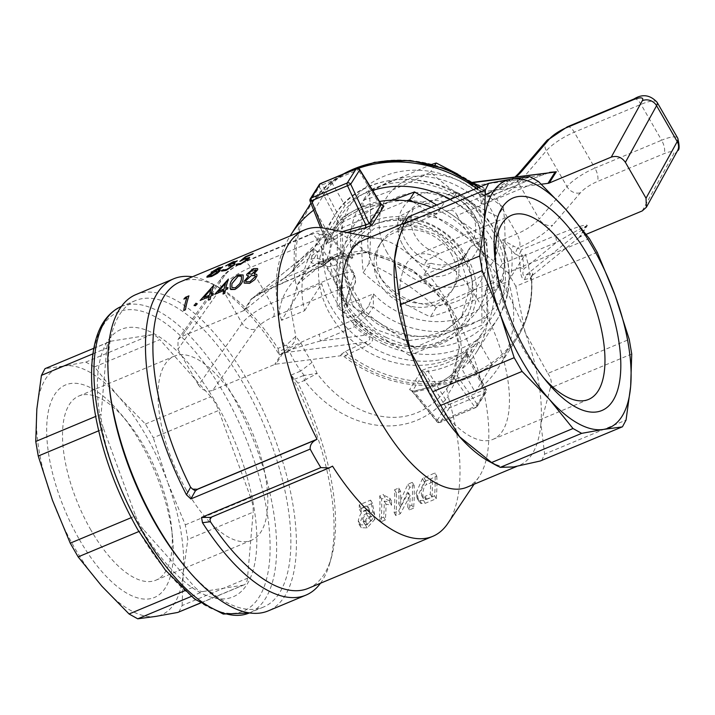 <?xml version="1.0" encoding="UTF-8"?>
<svg xmlns="http://www.w3.org/2000/svg" width="715" height="715" viewBox="0 0 715 715"><rect width="100%" height="100%" fill="white"/><g stroke="black" fill="none" stroke-linecap="round" stroke-linejoin="round"><path stroke-width="0.54" stroke-dasharray="3.58 2.68" d="M248.704 275.972L244.047 281.415L244.217 283.095M257.615 268.581L253.36 268.67L246.746 274.283L246.8 275.355M256.837 274.48L254.174 273.684M243.163 274.989L238.595 274.837C233.439 277.67 230.641 280.861 230.194 284.418L230.212 288.887M200.173 300.434L213.803 285.196M211.175 294.482L211.175 294.473A166.068 70.57 67.3 0 0 211.175 294.482L213.365 293.57M208.494 300.148A166.068 70.57 -112.7 0 1 209.155 296.68L209.146 296.671M197.269 303.839L195.928 303.249L194.167 305.636M239.9 261.35L245.415 256.748L253.19 253.503M243.1 259.304L249.598 257.391M244.423 259.188L247.515 259.134L241.107 263.433L238.05 263.54L236.343 264.237L236.263 265.015M247.765 258.437L247.515 259.134M233.081 264.943L226.762 269.421L223.929 270.243L223.321 269.618L221.623 270.324L221.587 271.11M228.487 266.123A166.068 70.57 -112.7 0 1 229.184 265.292L229.184 265.283M232.527 262.432L235.199 261.994L229.184 265.292M234.967 263.835L233.242 263.817L236.897 261.279L233.278 261.726L225.752 265.926M222.329 267.365L218.862 267.741L211.417 271.915L212.695 272.415L207.136 276.294L206.885 277.223M211.417 271.915L211.166 272.46M220.059 270.842L218.164 270.118M180.234 281.871A166.068 70.57 67.3 0 1 218.298 287.037A166.068 70.57 67.3 0 1 278.01 348.393L286.358 345.104L295.787 336.372L301.015 343.2L306.038 352.853L312.035 362.38L317.085 373.409C350.261 418.802 411.125 437.24 446.723 388.611L450.182 383.848L459.495 347.41L448.001 305.421L412.671 270.038L367.93 251.591L324.69 262.217L297.592 284.338L290.63 308.031L295.787 336.372C295.527 341.359 293.016 345.077 288.234 347.544L287.358 347.892L284.507 345.676C264.505 297.118 298.754 257.489 364.239 250.652A166.068 70.57 67.3 0 0 324.708 228.255M183.88 299.093L185.426 297.333L188.93 295.867M183.719 310.498A166.068 70.57 -112.7 0 1 186.794 297.878L186.785 297.869M214.741 294.348L228.38 279.109M225.752 288.395L225.743 288.386A166.068 70.57 67.3 0 0 225.752 288.395L227.933 287.484M223.062 294.062A166.068 70.57 -112.7 0 1 223.724 290.594L223.724 290.585M352.388 304.956L375.598 329.32L407.318 340.814L438.849 336.282L461.55 316.959L469.246 289.173L460.898 259.634L437.946 235.432L406.406 223.813L374.723 228.165L351.717 247.622L344.031 275.275L352.388 304.956M463.874 254.906A64.949 56.342 32.3 0 1 464.553 312.232A64.949 56.342 32.3 0 1 379.558 325.218A64.949 56.342 32.3 0 1 354.694 242.912A64.949 56.342 32.3 0 1 408.926 219.058A64.949 56.342 32.3 0 1 463.874 254.906M464.062 259.08A69.641 60.409 -147.7 0 0 405.155 220.64A69.641 60.409 -147.7 0 0 346.998 246.219A69.641 60.409 -147.7 0 0 373.659 334.468A69.641 60.409 -147.7 0 0 464.795 320.543A69.641 60.409 -147.7 0 0 464.062 259.08M463.964 259.232A69.641 60.409 -147.7 0 0 372.265 225.216A69.641 60.409 -147.7 0 0 346.9 246.371A69.641 60.409 -147.7 0 0 373.561 334.629A69.641 60.409 -147.7 0 0 464.696 320.704A69.641 60.409 -147.7 0 0 463.964 259.232M342.119 300.032L379.084 322.572A75.004 65.056 32.3 0 1 342.977 259.768L342.119 300.032L337.257 307.745L337.31 229.828L406.656 200.861M414.405 347.722L451.397 331.304A75.004 65.056 32.3 0 1 379.084 322.572L414.405 347.722L409.534 355.435L337.257 307.745M486.736 317.505L487.585 277.241A75.004 65.056 32.3 0 1 451.397 331.304L486.736 317.505L481.874 325.218L409.534 355.435M487.585 277.241L486.79 239.596L451.478 214.437A75.004 65.056 32.3 0 1 487.585 277.241M392.767 200.164L379.173 205.706A75.004 65.056 32.3 0 1 451.478 214.437L436.713 205.026M379.173 205.706L342.172 222.124L342.977 259.768A75.004 65.056 32.3 0 1 379.173 205.706M486.79 239.596L481.928 247.301L481.874 325.218M413.082 201.88L481.928 247.301M342.172 222.124L337.31 229.828M451.076 253.548A42.855 37.171 32.3 0 1 451.523 291.371A42.855 37.171 32.3 0 1 395.44 299.943A42.855 37.171 32.3 0 1 379.039 245.638A42.855 37.171 32.3 0 1 414.825 229.89A42.855 37.171 32.3 0 1 451.076 253.548M454.052 196.804L444.596 202.05L437.169 213.821L397.978 230.194L405.396 218.424L398.166 220.149L401.008 215.644L413.458 208.78L447.286 194.65L456.894 192.299L454.052 196.804A42.855 37.171 32.3 0 1 479.845 241.661L482.688 237.157L473.08 239.507A33.578 29.127 -147.7 0 0 447.286 194.65M456.894 192.299A42.855 37.171 32.3 0 1 482.688 237.157M473.08 239.507L439.26 253.637L426.801 260.501A42.855 37.171 32.3 0 1 401.008 215.644M413.458 208.78A33.578 29.127 -147.7 0 0 439.26 253.637M402.625 298.825A42.855 37.171 32.3 0 1 381.426 241.849A42.855 37.171 32.3 0 1 417.211 226.11A42.855 37.171 32.3 0 1 453.462 249.767A42.855 37.171 32.3 0 1 453.918 287.591A42.855 37.171 32.3 0 1 402.625 298.825M580.178 236.853A5.354 4.647 -147.7 0 0 579.114 237.487L586.22 226.217C585.245 225.931 575.414 231.276 556.717 242.251L555.564 235.512C576.379 227.021 586.961 223.706 587.31 225.556L580.178 236.853L586.211 234.332M244.852 309.988L251.957 298.718A5.354 4.647 32.3 0 1 250.894 299.353L243.779 310.623A5.354 4.647 -147.7 0 0 244.852 309.988L292.042 271.673A5.354 4.647 -147.7 0 0 292.927 270.69A5.354 4.647 -147.7 0 0 293.543 268.071A123.212 106.875 -147.7 0 0 298.629 293.275L281.558 320.329L304.644 310.685A96.427 83.646 32.3 0 1 313.358 249.329A96.427 83.646 32.3 0 1 327.935 232.572L314.627 209.432L331.697 182.379A123.212 106.875 32.3 0 1 358.242 168.409M372.658 190.396A96.427 83.646 -147.7 0 0 345.005 205.518L327.935 232.572M579.114 237.487L531.915 275.802A5.354 4.647 -147.7 0 0 531.03 276.785A5.354 4.647 -147.7 0 0 530.414 279.404A123.212 106.875 -147.7 0 0 525.328 254.2L508.258 281.254L485.181 290.898L502.252 263.844A96.427 83.646 -147.7 0 0 450.352 199.324M485.181 290.898A96.427 83.646 32.3 0 1 476.458 352.245A96.427 83.646 32.3 0 1 461.89 369.012L475.189 392.151L492.26 365.097A123.212 106.875 32.3 0 1 344.675 357A5.354 4.647 -147.7 0 0 340.42 355.802L341.395 354.256L345.649 355.453L344.675 357M304.644 310.685L321.705 283.632A96.427 83.646 -147.7 0 0 387.861 354.622A96.427 83.646 -147.7 0 0 478.952 341.958L461.89 369.012M293.543 268.071L296.153 263.826L311.928 247.926C317.925 242.778 321.285 243.77 322.018 250.876A102.862 89.223 -147.7 0 0 323.305 262.762A5.354 2.091 170 0 1 318.532 263.88A5.354 2.279 67.3 0 0 322.018 266.561A5.354 2.279 67.3 0 0 322.528 266.105L323.305 262.762L332.895 255.559L341.564 252.073A88.91 77.122 32.3 0 1 383.598 176.408A88.91 77.122 32.3 0 1 479.506 194.444L484.243 195.338L481.803 204.052L479.506 194.444L480.516 193.89L485.628 196.384L490.392 195.982A5.354 2.279 -112.7 0 1 489.873 196.437A5.354 2.279 -112.7 0 1 486.388 193.747A5.354 0.501 131.7 0 1 484.296 195.508A102.862 89.223 -147.7 0 0 474.063 187.357C467.279 182.781 465.51 181.127 468.745 182.405L479.211 187.267M479.282 190.476A5.354 4.647 -147.7 0 0 483.537 191.674L484.511 190.136L480.257 188.939L479.282 190.476A123.212 106.875 32.3 0 0 476.494 188.403M484.511 190.136L483.76 187.857L479.256 187.33L480.257 188.939A123.212 106.875 32.3 0 0 478.451 187.589M472.901 182.7L468.745 182.405L479.256 187.33A122.247 106.035 -147.7 0 0 354.908 168.543A122.247 106.035 -147.7 0 0 296.153 263.826L296.6 265.998L312.339 249.75L311.928 247.926M472.642 182.674L470.425 182.602L475.716 185.257L474.063 187.357M552.883 171.958L520.609 179.456L475.716 185.257A107.25 93.03 32.3 0 1 486.388 193.747L520.609 179.456L524.095 182.137L490.392 195.982L486.513 194.283L484.868 194.48L484.243 195.338M480.516 193.89L481.812 194.712L488.256 193.55A10.716 4.549 -112.7 0 1 489.283 192.639A10.716 4.549 -112.7 0 1 496.255 198.019L516.891 233.903A10.716 4.549 -112.7 0 1 519.206 247.381L517.463 248.114L521.342 249.812L518.929 255.738L515.041 253.923L517.463 248.114L513.334 245.924L511.261 249.66L502.439 239.936L513.334 245.924M541.327 184.211L483.537 191.674M281.558 320.329A123.212 106.875 32.3 0 1 290.129 235.959M313.644 210.165A123.212 106.875 32.3 0 1 314.627 209.432M339.491 255.809L341.564 252.073L352.808 257.945L339.491 255.809L335.809 256.756L332.1 258.794L322.528 266.105L332.761 258.562L332.1 258.794L332.895 255.559M515.041 253.923L511.261 249.66A88.91 77.122 32.3 0 1 469.228 325.316A88.91 77.122 32.3 0 1 373.319 307.28L367.421 315.601L357.947 322.992L353.487 319.936A5.354 2.279 67.3 0 0 354.64 326.675A5.354 0.501 -48.3 0 0 357.947 322.992A102.862 89.223 -147.7 0 0 368.18 331.143C374.544 336.381 374.428 341.037 367.805 345.113L345.649 355.453A123.212 106.875 32.3 0 0 517.159 337.945A123.212 106.875 32.3 0 0 531.388 277.858L524.631 279.592C522.004 279.386 520.538 275.4 520.216 267.625A102.862 89.223 -147.7 0 0 518.929 255.738A5.354 2.091 -10 0 0 522.495 256.551A5.354 2.279 -112.7 0 1 521.342 249.812L555.564 235.512M587.292 225.583A5.354 4.647 32.3 0 0 586.22 226.217L526.025 275.087C522.799 276.598 522.075 274.551 523.845 268.947L556.717 242.251L522.495 256.551A107.25 93.03 32.3 0 1 523.845 268.947L520.216 267.625M532.773 273.085L531.379 277.974L532.773 273.085L526.025 275.087L524.631 279.592M657.094 102.272A26.786 6.936 -29.9 0 0 640.98 104.354L574.279 132.221A26.786 6.936 -29.9 0 0 546.367 150.74L518.581 183.201A21.432 5.55 150.1 0 1 496.255 198.019L481.803 204.052A80.134 69.516 -147.7 0 0 389.04 181.842A80.134 69.516 -147.7 0 0 352.808 257.945L338.365 263.978A21.432 5.55 150.1 0 1 325.477 265.649A21.432 5.55 150.1 0 1 325.432 263.889L333.396 239.713A26.786 6.936 -29.9 0 0 333.342 237.523A26.786 6.936 -29.9 0 0 317.237 239.605L250.527 267.473A26.786 6.936 -29.9 0 0 221.444 287.493L242.081 323.377A10.716 9.045 -144.8 0 0 256.033 328.846L212.686 390.372C206.957 392.061 202.247 390.319 198.573 385.153L242.081 323.377A26.786 6.936 150.1 0 1 271.164 303.357L337.873 275.49A26.786 6.936 150.1 0 1 353.979 273.407A26.786 6.936 150.1 0 1 354.032 275.597L346.069 299.782A21.432 5.55 -29.9 0 0 346.114 301.533A21.432 5.55 -29.9 0 0 358.993 299.871L373.445 293.829L373.319 307.28L368.582 306.395L373.445 293.829A80.134 69.516 -147.7 0 0 466.207 316.048A80.134 69.516 -147.7 0 0 502.439 239.936L516.891 233.903A21.432 5.55 -29.9 0 0 539.217 219.085A10.716 8.365 -139.4 0 0 552.695 225.162A32.139 8.321 150.1 0 1 519.206 247.381M508.258 281.254A123.212 106.875 32.3 0 1 499.115 366.545A123.212 106.875 32.3 0 1 475.189 392.151M341.395 354.256L345.408 351.36L365.285 342.235C371.264 339.902 371.273 337.552 365.311 335.174A107.25 93.03 32.3 0 1 354.64 326.675L320.418 340.975L319.265 334.236L353.487 319.936L363.05 312.616L368.582 306.395M368.18 331.143L365.311 335.174L320.418 340.975C298.548 346.954 286.107 350.913 283.086 352.853A5.354 4.647 -147.7 0 0 281.844 353.183C285.643 349.581 298.11 343.272 319.265 334.236M367.805 345.113L365.285 342.235L283.086 352.853L275.981 364.123A5.354 4.647 -147.7 0 0 274.73 364.453L281.844 353.183M367.421 315.601L363.05 312.616L361.307 313.349A32.139 8.321 150.1 0 1 341.922 313.215L349.885 289.039A16.07 4.156 -29.9 0 0 340.188 288.967L273.479 316.843A16.07 4.156 -29.9 0 0 256.033 328.846M345.408 351.36L348.276 354.47A122.247 106.035 -147.7 0 0 472.633 373.266A122.247 106.035 -147.7 0 0 531.379 277.974M275.981 364.123L340.42 355.802M323.207 265.873A5.354 5.354 0 0 1 322.018 266.561L287.796 280.861L263.486 291.917L251.957 298.718C254.665 296.26 265.444 289.414 284.311 278.171L287.796 280.852L288.315 280.405C267.276 289.396 254.808 295.715 250.894 299.353M251.957 298.718L313.528 248.65L317.183 251.483L284.311 278.171L318.532 263.88A107.25 93.03 32.3 0 1 317.183 251.483L322.018 250.876M243.779 310.623L181.735 336.55L225.073 275.016A16.07 4.156 150.1 0 1 242.528 263.013L309.238 235.146A16.07 4.156 150.1 0 1 318.926 235.208L310.971 259.384A32.139 8.321 -29.9 0 0 330.357 259.518L332.1 258.794M212.686 390.372L274.73 364.453M492.26 365.097L478.952 341.958M321.705 283.632L298.629 293.275M225.073 275.016A10.716 9.045 -144.8 0 0 221.471 277.822A10.716 9.045 -144.8 0 0 221.444 287.493L177.937 349.26L178.053 339.464L181.735 336.55M177.937 349.26L198.573 385.153M331.697 182.379L345.005 205.518M502.252 263.844L525.328 254.2M138.647 524.149A144.966 61.597 -112.7 0 1 135.93 327.524A144.966 61.597 -112.7 0 1 256.828 537.769A144.966 61.597 -112.7 0 1 138.647 524.149M183.827 565.127A166.068 70.57 67.3 0 0 263.531 607.035A166.068 70.57 67.3 0 0 243.601 383.919A166.068 70.57 67.3 0 0 135.493 300.568A166.068 70.57 67.3 0 0 109.297 386.717M185.31 524.855L250.661 497.551A21.432 9.107 -112.7 0 1 253.164 512.146L187.813 539.45L185.31 524.855L167.551 482.035A133.928 56.914 -112.7 0 1 183.201 573.233L187.813 539.45M178.813 612.129L182.119 605.542L247.479 578.238L253.164 512.146M182.119 605.542L183.201 573.233A133.928 56.914 -112.7 0 1 155.986 616.366A133.928 56.914 -112.7 0 1 101.843 586.175A133.928 56.914 -112.7 0 1 52.49 500.339A133.928 56.914 -112.7 0 1 36.831 409.15A133.928 56.914 -112.7 0 1 64.046 366.017L45.027 368.663M247.479 578.238A21.432 9.107 -112.7 0 1 244.03 584.888A21.432 9.107 -112.7 0 1 243.127 585.138L200.2 603.067M191.289 596.435L203.087 591.511A21.432 9.107 -112.7 0 1 194.426 586.675L184.702 590.742M138.844 531.531L143.501 529.583L194.426 586.675M143.501 529.583A21.432 9.107 -112.7 0 1 135.6 515.855L131.203 517.687M98.67 430.805L103.612 428.741A21.432 9.107 -112.7 0 1 101.11 414.155L95.676 416.425M92.914 353.854L106.794 348.062L101.11 414.155M145.422 424.013L210.773 396.709A21.432 9.107 -112.7 0 1 218.674 410.446L153.314 437.75L145.422 424.013L118.19 396.208L94.496 366.92L85.827 362.094L64.046 366.017A133.928 56.914 -112.7 0 1 118.19 396.208A133.928 56.914 -112.7 0 1 167.551 482.035L153.314 437.75M210.773 396.709L159.847 339.616L94.496 366.92M85.827 362.094L151.187 334.79A21.432 9.107 -112.7 0 1 159.847 339.616M151.187 334.79L111.147 341.153L45.796 368.457M106.794 348.062A21.432 9.107 -112.7 0 1 110.244 341.413A21.432 9.107 -112.7 0 1 111.147 341.153M250.661 497.551L218.674 410.446M103.612 428.741L135.6 515.855M203.087 591.511L243.127 585.138M90.93 530.092A99.805 42.417 -112.7 0 1 78.954 395.994A99.805 42.417 -112.7 0 1 126.85 421.189A99.805 42.417 -112.7 0 1 171.645 528.412A99.805 42.417 -112.7 0 1 155.906 580.187A99.805 42.417 -112.7 0 1 90.93 530.092M79.436 539.655A115.178 48.942 67.3 0 0 146.361 599.125A115.178 48.942 67.3 0 0 172.583 537.716A115.178 48.942 67.3 0 0 120.898 413.985A115.178 48.942 67.3 0 0 50.273 404.055A115.178 48.942 67.3 0 0 79.436 539.655M186.436 490.195A99.805 42.417 -112.7 0 1 174.46 356.097A99.805 42.417 -112.7 0 1 252.064 431.842A99.805 42.417 -112.7 0 1 251.412 540.29A99.805 42.417 -112.7 0 1 186.436 490.195M489.721 182.995L407.925 217.047M408.31 217.011L421.743 216.573A133.928 56.914 -112.7 0 1 475.895 246.773A133.928 56.914 -112.7 0 1 525.248 332.6L547.815 373.409L629.236 339.393M397.477 242.939A133.928 56.914 -112.7 0 1 416.085 218.173A133.928 56.914 -112.7 0 1 421.743 216.573L448.341 210.648L529.761 176.632M538.422 181.458L457.001 215.474C455.339 211.291 452.452 209.683 448.341 210.648M457.001 215.474L475.895 246.773L507.936 272.567L589.348 238.551M541.711 460.523L544.633 454.096L626.054 420.08M631.738 353.988L550.327 387.995C552.186 383.124 551.345 378.262 547.815 373.409M597.248 252.288L515.828 286.304L525.248 332.6A133.928 56.914 -112.7 0 1 540.898 423.798L544.633 454.096M515.828 286.304L507.936 272.567M495.468 262.602A99.805 42.417 67.3 0 0 495.844 267.035A99.805 42.417 67.3 0 0 523.559 349.349A99.805 42.417 67.3 0 0 540.638 374.258A99.805 42.417 67.3 0 0 543.525 377.636M371.21 221.748A72.859 63.197 32.3 0 1 476.53 291.237A72.859 63.197 32.3 0 1 371.13 335.272A72.859 63.197 32.3 0 1 371.21 221.748M431.386 207.252A91.073 78.999 32.3 0 1 482.357 250.974A91.073 78.999 32.3 0 1 483.313 331.358A91.073 78.999 32.3 0 1 364.132 349.564A91.073 78.999 32.3 0 1 329.266 234.154A91.073 78.999 32.3 0 1 379.531 201.496M550.327 387.995L540.898 423.798A133.928 56.914 -112.7 0 1 519.34 465.331A133.928 56.914 -112.7 0 1 513.683 466.931A133.928 56.914 -112.7 0 1 488.649 461.166M136.011 294.544A171.43 72.85 -112.7 0 1 247.613 380.586A171.43 72.85 -112.7 0 1 268.179 610.905M312.035 362.38L300.613 371.085L294.249 361.102L289.012 350.913L279.386 354.935A171.43 72.85 67.3 0 0 212.99 284.132A171.43 72.85 67.3 0 0 192.433 276.776M320.472 583.243A171.43 72.85 67.3 0 0 329.687 563.465A171.43 72.85 67.3 0 0 290.987 375.107L298.003 383.16A166.068 70.57 67.3 0 1 331.349 557.637L329.687 563.465M381.292 204.329L380.228 204.427A91.073 78.999 -147.7 0 0 343.048 219.952L337.954 225.297L325.969 244.28L346.855 232.5M310.104 201.219L326.344 241.563L325.969 244.28L326.344 241.563L327.488 240.901L328.265 243.359M326.326 243.86L338.311 224.876L338.329 222.588L319.301 186.847A2.681 0.733 152 0 1 322.286 184.863A2.681 1.135 67.3 0 0 320.543 183.523M338.311 224.876L343.048 219.952L340.537 219.139L326.344 241.563M381.167 204.687L378.807 203.149L379.906 204.669L381.73 204.678L381.149 204.124M342.262 231.615L327.488 240.901L322.313 227.862M465.268 352.316L467.521 351.485L455.535 370.468L450.548 375.67C440.172 383.508 427.749 388.701 413.288 391.23L409.579 389.666L421.555 370.683L428.088 367.85A91.073 78.999 -147.7 0 0 465.268 352.316L466.35 355.391L467.521 351.485L467.145 354.193L486.173 389.934A2.681 2.324 32.3 0 1 485.181 393.036L449.261 408.042A2.681 1.135 67.3 0 0 448.68 404.672L484.6 389.666A2.681 1.135 -112.7 0 1 485.181 393.036L476.199 407.273A2.681 1.135 67.3 0 1 475.94 407.496A2.681 2.681 0 0 0 477.173 406.46A2.681 2.324 32.3 0 1 476.199 407.273L440.279 422.279A2.681 2.324 32.3 0 1 436.794 421.046L445.776 406.808A2.681 0.652 148.2 0 1 448.68 404.672L428.079 371.38L428.088 367.85M421.555 370.683L424.299 372.095L412.189 391.445L411.661 391.034L413.547 390.998L414.351 391.963L409.579 389.666M450.718 375.491L455.535 370.468L455.16 373.176L452.702 375.947L450.718 375.491C440.413 383.294 428.026 388.459 413.547 390.998M412.189 391.454L436.91 421.725A2.681 2.681 0 0 0 440.02 422.502A2.681 1.135 -112.7 0 0 440.279 422.279L449.261 408.042A2.681 2.324 32.3 0 1 445.776 406.808L424.299 372.095L428.079 371.38A93.745 81.322 32.3 0 0 466.35 355.391L484.6 389.666A2.681 0.733 152 0 1 486.254 389.532A2.681 0.733 152 0 1 486.173 389.934L477.182 404.172A2.681 1.305 144.6 0 1 474.554 406.701A2.681 1.135 67.3 0 0 475.94 407.496L440.02 422.502A2.681 1.135 -112.7 0 1 438.635 421.707A2.681 1.233 140.8 0 1 436.91 421.725A2.681 1.233 140.8 0 1 436.794 421.046L412.323 391.078M414.351 391.963C429.232 389.38 442.013 384.035 452.702 375.947L474.554 406.701L438.635 421.707L414.351 391.963M436.794 476.092A169.285 71.938 -112.7 0 1 436.213 498.721L425.202 503.315L420.867 503.494L418.561 500.491L417.685 496.326L424.272 481.803L436.794 476.092L434.961 472.901L422.449 478.63L415.969 493.314L417.354 498.614L419.187 500.572L423.539 500.411L434.541 495.817A166.068 70.57 67.3 0 0 434.961 472.901M425.72 480.712L423.897 477.531M417.685 496.326L415.969 493.314M421.001 490.91L425.103 481.499L426.9 484.618C424.942 484.493 423.557 487.594 422.744 493.931L423.405 498.668L425.881 499.472L424.192 496.532L421.698 495.701L421.001 490.91M425.881 499.472L426.703 499.329L425.014 496.389L424.192 496.532M436.213 498.721L434.541 495.817M425.202 503.315L423.539 500.411M421.564 503.396L419.884 500.473M426.703 499.329L431.985 497.122L430.296 494.181L425.014 496.389M431.985 497.122A169.285 71.938 67.3 0 0 432.378 482.169L430.591 479.041A166.068 70.57 -112.7 0 1 430.296 494.181M432.378 482.169L426.873 484.466M425.076 481.347L430.591 479.041M413.565 508.177L409.391 509.929A169.285 71.938 67.3 0 0 410.097 495.647L400.329 513.71L395.815 515.595A169.285 71.938 67.3 0 0 396.396 492.966L400.57 491.223A169.285 71.938 -112.7 0 1 400.498 506.944L409.767 487.38L414.146 485.548A169.285 71.938 -112.7 0 1 413.565 508.177L411.894 505.273A166.068 70.57 67.3 0 0 412.314 482.366L407.934 484.198L398.782 503.968A166.068 70.57 67.3 0 0 398.738 488.032L394.564 489.784A166.068 70.57 -112.7 0 1 394.144 512.691L398.666 510.805L408.337 492.581A166.068 70.57 -112.7 0 1 407.72 507.024L411.894 505.273M414.146 485.548L412.314 482.366M409.767 487.38L407.934 484.198M400.498 506.944L398.782 503.968M400.57 491.223L398.738 488.032M396.396 492.966L394.564 489.784M409.391 509.929L407.72 507.024M410.097 495.647L408.337 492.581M400.329 513.71L398.666 510.805M395.815 515.595L394.144 512.691M383.222 494.423L385.054 497.604C384.384 498.775 386.556 499.964 391.543 501.161A169.285 71.938 -112.7 0 1 391.525 505.237L386.002 504.173A169.285 71.938 -112.7 0 1 385.296 519.993L380.997 521.789A169.285 71.938 67.3 0 0 381.569 499.061L385.054 497.604L383.222 494.423L379.737 495.87A166.068 70.57 -112.7 0 1 379.325 518.884L383.624 517.088A166.068 70.57 67.3 0 0 384.232 501.081L389.773 502.189A166.068 70.57 67.3 0 0 389.764 498.069L383.562 495.12M391.543 501.161L389.764 498.069M391.525 505.237L389.773 502.189M381.569 499.061L379.737 495.87M380.997 521.789L379.325 518.884M386.002 504.173L384.232 501.081M385.296 519.993L383.624 517.088M374.964 519.135L367.135 527.902L361.307 527.724L360.262 526.061L360.003 523.711C361.272 517.848 363.613 514.38 367.045 513.316L369.843 512.146L369.28 509.089L361.182 512.476A169.285 71.938 67.3 0 0 361.075 508.052L372.426 503.306L374.669 514.737L371.174 516.704L367.912 516.445L364.418 521.932L364.775 524.265L367.358 524.783L370.71 520.493L374.964 519.135L373.266 516.176L369.012 517.535L365.669 521.852L363.077 521.315L362.702 518.956L366.169 513.415L369.441 513.701L372.935 511.725L370.602 500.125L359.243 504.87A166.068 70.57 -112.7 0 1 359.386 509.357L367.492 505.97L368.082 509.071L365.276 510.242C361.879 511.261 359.556 514.764 358.286 520.735L358.447 522.692L359.618 524.801L365.463 525.007C370.361 522.397 372.962 519.456 373.266 516.176M370.71 520.493L369.012 517.535M371.174 516.704L369.441 513.701M374.669 514.737L372.935 511.725M372.426 503.306L370.602 500.125M361.075 508.052L359.243 504.87M369.843 512.146L368.082 509.071M369.28 509.089L367.492 505.97M361.182 512.476L359.386 509.357M306.1 379.442L304.501 380.443L303.303 375.607L317.085 373.409L306.1 379.442L304.143 375.214L300.613 371.085L290.987 375.107M301.015 343.2L289.012 350.913L288.234 347.544L286.358 345.104M446.723 388.611L448.189 396.637C407.264 446.187 339.527 427.588 304.501 380.443L298.003 383.16M367.93 251.591L366.473 252.663L365.374 251.671C401.231 259.036 429.447 277.626 450.012 307.459C465.957 341.135 465.161 370.218 447.626 394.716L447.474 394.912M364.239 250.652L365.061 251.6M332.529 466.135L211.64 517.017M213.222 516.016L210.451 517.517M308.272 588.347A166.068 70.57 67.3 0 0 331.349 557.637M466.815 487.273A133.928 56.914 67.3 0 0 479.113 476.708A133.928 56.914 67.3 0 0 467.699 341.761A133.928 56.914 67.3 0 0 379.719 238.801A133.928 56.914 67.3 0 0 363.56 240.124M447.956 523.255A166.068 70.57 67.3 0 0 448.189 396.637M279.386 354.935L278.68 351.521L287.358 347.892M278.01 348.393L278.68 351.521M428.062 389.246A99.805 42.417 -112.7 0 1 416.085 255.157A99.805 42.417 -112.7 0 1 493.699 330.902A99.805 42.417 -112.7 0 1 493.037 439.341A99.805 42.417 -112.7 0 1 428.062 389.246M375.724 270.627A62.142 53.902 -147.7 0 0 479.488 283.167A62.142 53.902 -147.7 0 0 427.668 193.032A62.142 53.902 -147.7 0 0 375.724 270.627M479.845 241.661L470.39 246.907L462.963 258.678L423.772 275.052L431.19 263.281L423.959 265.015A42.855 37.171 32.3 0 1 398.166 220.149M426.801 260.501L423.959 265.015M431.851 164.352L369.083 191.066C371.3 211.649 371.282 235.762 369.038 263.406C393.634 274.64 416.005 289.405 436.15 307.691C460.764 294.812 483.161 285.464 503.324 279.637C505.568 251.993 505.576 227.879 503.369 207.287L497.595 216.439C495.352 244.083 495.334 268.197 497.542 288.788C472.928 301.667 450.539 311.025 430.376 316.852C405.78 305.609 383.41 290.853 363.256 272.567C361.048 251.975 361.066 227.862 363.309 200.218C383.472 194.391 405.861 185.033 430.475 172.154C450.629 190.44 472.999 205.205 497.595 216.439M503.324 279.637L497.542 288.788M503.369 207.287L457.922 174.21M434.872 165.192L430.475 172.154M436.15 307.691L430.376 316.852M369.038 263.406L363.256 272.567M369.083 191.066L363.309 200.218M387.101 252.592A62.142 53.902 32.3 0 1 439.046 175.005A62.142 53.902 32.3 0 1 490.874 265.131A62.142 53.902 32.3 0 1 387.101 252.592M418.373 195.016A42.855 37.18 32.3 0 1 480.328 235.896A42.855 37.18 32.3 0 1 418.32 261.806A42.855 37.18 32.3 0 1 418.373 195.016M444.596 202.05A35.607 30.888 -147.7 0 0 420.751 202.854A35.607 30.888 -147.7 0 0 407.782 213.669A35.607 30.888 -147.7 0 0 405.396 218.424M437.169 213.821A35.607 30.888 -147.7 0 0 400.355 225.431A35.607 30.888 -147.7 0 0 397.978 230.194M431.19 263.281A35.607 30.888 -147.7 0 0 468.012 251.671A35.607 30.888 -147.7 0 0 470.39 246.907M423.772 275.052A35.607 30.888 -147.7 0 0 460.585 263.433A35.607 30.888 -147.7 0 0 462.963 258.678M217.995 268.5L220.649 268.054L215.769 270.896L212.954 271.53M218.513 271.021L212.266 275.472M212.266 275.481L208.816 275.606L208.664 276.178M211.041 289.218L211.041 289.218A166.068 70.57 -112.7 0 0 209.477 295.197L203.847 297.538M218.415 291.443L224.045 289.092A166.068 70.57 -112.7 0 1 225.609 283.122L225.6 283.113M241.456 276.312L241.366 279.744L239.82 283.632L235.244 287.886L231.812 287.43M252.824 270.011L255.97 270.422L251.635 274.203L248.436 273.586L248.463 274.22M255.943 269.796L255.97 270.422M255.148 275.677L255.228 276.642M255.237 276.651L249.848 281.773M249.857 281.781L245.844 281.781L245.737 280.745M386.404 337.534A91.073 78.999 32.3 0 1 362.246 194.507A91.073 78.999 32.3 0 1 504.352 262.119A91.073 78.999 32.3 0 1 386.404 337.534M642.222 210.934L673.298 154.529A16.07 4.156 -29.9 0 0 663.931 153.716L597.222 181.592A16.07 4.156 -29.9 0 0 580.482 192.701L552.695 225.162M383.142 344.067A96.427 83.646 -147.7 0 0 497.801 318.434A96.427 83.646 -147.7 0 0 506.515 257.078A96.427 83.646 -147.7 0 0 428.267 182.388A96.427 83.646 -147.7 0 0 334.7 215.519A96.427 83.646 -147.7 0 0 383.142 344.067M483.76 187.857L481.061 186.499M549.567 172.378L524.604 181.681M312.16 249.848L293.016 270.136L294.517 266.534A123.212 106.875 32.3 0 1 308.755 206.438M342.19 174.478L310.891 203.203A123.212 106.875 32.3 0 1 343.352 173.986M531.03 276.785L532.032 275.212L531.602 277.545C533.22 299.701 528.403 319.828 517.159 337.945L499.115 366.545M532.889 274.256L531.915 275.802M530.414 279.404L531.388 277.858M322.528 266.105L288.315 280.405M293.016 270.136L292.042 271.673M330.357 259.518A10.716 4.549 -112.7 0 1 331.385 258.607A10.716 4.549 -112.7 0 1 338.365 263.978L358.993 299.871A10.716 4.549 -112.7 0 1 361.307 313.349M242.528 263.013A10.716 4.549 -112.7 0 1 243.556 262.092A10.716 4.549 -112.7 0 1 250.527 267.473L271.164 303.357A10.716 4.549 -112.7 0 1 273.479 316.843M309.238 235.146A10.716 4.549 -112.7 0 1 310.265 234.225A10.716 4.549 -112.7 0 1 317.237 239.605L337.873 275.49A10.716 4.549 -112.7 0 1 340.188 288.967M318.926 235.208A10.716 9.947 18.2 0 1 333.396 239.713L354.032 275.597A10.716 9.947 18.2 0 1 354.899 283.417A10.716 9.947 18.2 0 1 349.885 289.039M310.971 259.384A10.716 9.947 18.2 0 1 325.432 263.889L346.069 299.782A10.716 9.947 18.2 0 1 346.945 307.593A10.716 9.947 18.2 0 1 341.922 313.215M518.759 173.334A10.716 8.365 -139.4 0 0 518.581 183.201L539.217 219.085L567.004 186.624A10.716 8.365 -139.4 0 0 580.482 192.701M546.546 140.873A10.716 8.365 -139.4 0 0 546.367 150.74L567.004 186.624A26.786 6.936 150.1 0 1 594.907 168.105A10.716 4.549 -112.7 0 1 597.222 181.592M567.299 126.841A10.716 4.549 -112.7 0 1 574.279 132.221L594.907 168.105L661.616 140.238A10.716 4.549 -112.7 0 1 663.931 153.716M677.516 150.722A10.716 9.518 28.9 0 1 673.298 154.529M634.008 98.974A10.716 4.549 -112.7 0 1 640.98 104.354L661.616 140.238A26.786 6.936 150.1 0 1 677.731 138.156M488.256 193.55A32.139 8.321 -29.9 0 0 516.23 176.685M137.932 529.752A162.099 68.881 67.3 0 0 270.091 544.991A162.099 68.881 67.3 0 0 134.894 309.89A162.099 68.881 67.3 0 0 137.932 529.752M121.273 306.503A166.068 70.57 -112.7 0 1 250.411 432.539A166.068 70.57 -112.7 0 1 249.312 612.978M356.463 168.517A2.681 1.135 67.3 0 1 358.206 169.857L322.286 184.863L340.537 219.139A93.745 81.322 32.3 0 1 378.807 203.149L358.206 169.857A2.681 0.652 148.2 0 1 359.77 169.58M310.328 198.797A2.681 2.324 -147.7 0 0 310.31 201.085L319.301 186.847A2.681 2.324 32.3 0 1 319.31 184.559M467.306 353.961L486.254 389.532A2.681 2.681 0 0 1 486.155 392.222L477.173 406.46A2.681 2.324 32.3 0 0 477.182 404.172L455.16 373.176L467.145 354.193M424.272 481.803L422.449 478.63M418.561 500.491L416.854 497.524M367.358 524.783L365.669 521.852M364.418 521.932L362.702 518.956M367.912 516.445L366.169 513.415M367.135 527.902L365.463 525.007M361.307 527.724L359.618 524.801M360.003 523.711L358.286 520.735M367.045 513.316L365.276 510.242M303.303 375.607L294.616 379.236M210.612 517.446L212.427 516.48M213.088 516.176L331.796 466.582M461.568 316.968L464.553 312.232M351.717 247.622L354.694 242.912M476.458 352.245L497.801 318.434C516.418 284.507 512.36 250.563 485.646 216.6C446.41 167.712 362.702 166.684 334.7 215.519L313.358 249.329M515.247 176.811L489.283 192.639L484.868 194.48L481.776 194.695L485.628 196.384A5.354 5.354 0 0 0 489.873 196.437L524.095 182.146C541.55 174.952 549.343 172.708 549.567 172.726L552.901 171.949M469.406 182.781L472.195 182.379M335.809 256.756L332.761 258.562M313.501 248.677L312.339 249.75M293.883 269.153L296.6 265.998M293.901 269.144L292.927 270.69M178.053 339.464L221.471 277.822C225.189 272.54 232.545 267.294 243.556 262.092L310.265 234.225C318.693 228.988 326.389 230.087 333.342 237.523L353.979 273.407C355.766 278.886 356.079 282.219 354.899 283.417L346.945 307.593L346.114 301.533L325.477 265.649L320.284 261.815C319.042 262.673 322.742 261.601 331.385 258.607L335.791 256.756M313.528 248.65L252.583 298.128M135.493 300.568L121.407 306.449M263.531 607.035L249.437 612.925M200.316 603.147L244.03 584.888M93.835 348.268L110.244 341.413M126.85 421.189L120.898 413.985M171.645 528.412L172.583 537.716M174.46 356.097L78.954 395.994M251.412 540.29L155.906 580.187M540.638 374.258L546.6 381.461M495.844 267.035L494.905 257.731M342.905 220.113C353.433 211.917 365.767 206.769 379.906 204.669M320.579 227.665L326.29 242.081M450.182 383.848L483.313 331.358M297.601 284.347L329.266 234.154M455.178 370.888L467.154 351.914M421.698 495.701L423.405 498.659M419.053 501.564L417.354 498.614M364.766 524.265L363.077 521.315M360.61 526.857L358.921 523.916M450.128 383.928L454.213 375.929L459.075 346.927L456.867 330.223L448.055 307.709L432.2 287.072L416.112 273.952L391.927 261.011L366.178 252.645M366.473 252.663C350.082 253.879 335.46 257.534 322.617 263.629C310.757 269.519 302.391 276.464 297.52 284.454M379.719 238.801L370.808 237.094M479.113 476.708L474.063 484.243M218.298 287.037L212.99 284.132M511.591 215.26L416.085 255.157M588.534 399.444L493.037 439.341M516.793 466.395L519.34 465.331M404.288 223.107L416.085 218.173M451.523 291.371L453.918 287.591M379.039 245.638L381.426 241.849M407.782 213.669L400.355 225.431M468.012 251.671L460.585 263.433"/><path stroke-width="1.07" d="M244.217 283.095L249.553 283.346L254.88 279.565L256.944 275.919L256.837 274.48L254.174 273.684L257.659 269.743L257.615 268.581L253.351 268.661L246.738 274.274L246.791 275.346L248.704 275.972L244.038 281.406L244.217 283.086L249.562 283.355L254.889 279.574L256.935 275.91L256.837 274.48M246.836 275.418L248.248 275.972M254.183 273.693L257.659 269.752L257.615 268.581M230.748 289.521L234.913 289.477C239.918 286.313 242.644 282.836 243.064 279.038L243.163 274.989L238.595 274.828C233.439 277.661 230.641 280.852 230.194 284.409L230.212 288.887L234.904 289.468C239.927 286.322 242.644 282.845 243.064 279.047L243.163 274.989M200.164 300.425L209.146 296.671L200.164 300.425L213.803 285.187A166.068 70.57 67.3 0 0 211.184 294.473L213.356 293.561A166.068 70.57 67.3 0 0 213.034 295.054L213.034 295.054A166.068 70.57 67.3 0 1 213.365 293.57L213.356 293.561M210.183 299.424A166.068 70.57 67.3 0 1 210.853 295.965L213.043 295.063L210.853 295.965A166.068 70.57 67.3 0 0 210.192 299.433L208.485 300.139A166.068 70.57 -112.7 0 1 209.146 296.671M208.485 300.139L210.192 299.433M197.269 303.83L195.454 305.761L194.105 305.153L195.463 305.77L197.269 303.839L195.928 303.24L194.158 305.627M253.19 253.503L245.406 256.739L239.891 261.341L244.414 259.179L247.515 259.125L241.098 263.424L236.343 264.237L236.263 265.006L240.383 264.443L249.195 258.455L249.598 257.391L243.064 259.322L245.978 256.917L252.413 254.218A166.068 70.57 67.3 0 1 253.181 253.494A166.068 70.57 67.3 0 0 252.422 254.227M228.487 266.123L232.911 265.488L226.753 269.412L221.614 270.315L221.587 271.101L226.11 270.404L234.672 264.702L234.717 263.656L233.233 263.808L237.174 260.707L236.888 261.27L233.269 261.717L225.743 265.917L232.527 262.423L235.19 261.985L229.184 265.283A166.068 70.57 -112.7 0 0 228.478 266.114L232.911 265.48L233.081 264.943M211.417 271.906L212.695 272.406L207.136 276.285L206.876 277.214L211.631 276.455L217.324 273.318L220.327 270.056L220.059 270.833L218.164 270.118L222.615 266.784L222.32 267.356L218.853 267.732L211.166 272.46M197.724 489.078L317.058 439.225A166.068 70.57 67.3 0 1 304.661 229.89A166.068 70.57 67.3 0 1 324.708 228.255L370.808 237.094M304.661 229.89L180.234 281.871A166.068 70.57 67.3 0 0 190.592 487.219L192.621 489.132L197.608 489.257L195.392 490.821L192.621 489.132M188.93 295.867A166.068 70.57 67.3 0 0 185.417 309.783L183.719 310.498L185.417 309.774A166.068 70.57 67.3 0 1 188.921 295.858L185.417 297.324L183.871 299.084L186.785 297.878L183.871 299.084M214.741 294.348L228.38 279.109A166.068 70.57 67.3 0 0 225.752 288.386L227.933 287.475A166.068 70.57 67.3 0 0 227.611 288.967L225.422 289.888A166.068 70.57 67.3 0 0 224.76 293.347L223.053 294.053A166.068 70.57 -112.7 0 1 223.724 290.585L214.741 294.348L223.724 290.585M223.053 294.053L224.76 293.347M436.713 205.026L414.512 191.906L392.767 200.164M414.512 191.906L409.65 199.61L413.082 201.88M406.656 200.861L409.65 199.61M586.211 234.332L642.222 210.934L646.378 207.252L677.516 150.722C679.572 150.186 679.634 146.003 677.731 138.156A26.786 6.936 150.1 0 1 677.221 141.588A10.716 9.518 28.9 0 1 677.516 150.722M450.352 199.324A96.427 83.646 -147.7 0 0 372.658 190.396M481.061 186.499L472.767 182.754M472.195 182.379L555.09 172.083L472.642 182.674M556.341 171.752A5.354 4.647 -147.7 0 1 555.09 172.083L547.985 183.353A5.354 4.647 -147.7 0 0 549.227 183.022L556.341 171.752L549.567 172.378M547.985 183.353L541.327 184.211M290.129 235.959A123.212 106.875 32.3 0 1 290.71 235.038A123.212 106.875 32.3 0 1 313.644 210.165M358.242 168.409A123.212 106.875 32.3 0 1 476.494 188.403M516.23 176.685A32.139 8.321 -29.9 0 0 521.744 171.332L549.522 138.871A16.07 4.156 150.1 0 1 566.271 127.762L632.981 99.886A16.07 4.156 150.1 0 1 642.338 100.699L611.271 157.103C617 155.414 621.71 157.157 625.393 162.332L646.029 198.216L646.378 207.252M611.271 157.103L549.227 183.022M108.966 383.472L109.297 386.717A166.068 70.57 67.3 0 0 155.414 523.684A166.068 70.57 67.3 0 0 183.827 565.127L185.909 567.639A171.43 72.85 -112.7 0 1 151.348 515.444A171.43 72.85 -112.7 0 1 108.966 383.472A171.43 72.85 -112.7 0 1 136.011 294.544L173.7 278.796A171.43 72.85 67.3 0 0 186.463 494.825L190.887 498.927L195.392 490.821M93.835 348.268L45.027 368.654L41.443 375.366L36.831 409.15L35.75 441.459L38.252 456.045L52.49 500.339L70.24 543.159L78.141 556.887L101.843 586.175L129.066 613.979L137.736 618.815L155.986 616.366L177.767 612.442L200.316 603.147M573.001 428.517L491.58 462.534L500.241 467.36L581.661 433.353L573.001 428.517L549.299 399.238A133.928 56.914 67.3 0 0 603.442 429.429L581.661 433.353M621.701 426.98L603.442 429.429A133.928 56.914 67.3 0 0 630.657 386.297L626.054 420.08L622.461 426.784L540.281 460.996L513.683 466.931L500.241 467.36M514.174 357.697L432.754 391.704L440.655 405.441L522.075 371.425L514.174 357.697L499.946 313.402L482.187 270.583L479.685 255.997L484.287 222.213A133.928 56.914 67.3 0 0 499.946 313.402A133.928 56.914 67.3 0 0 549.299 399.238L522.075 371.425M432.754 391.704L410.187 350.904L400.766 304.599L482.187 270.583M491.58 462.534L459.539 436.731A133.928 56.914 -112.7 0 1 432.155 398.112A133.928 56.914 -112.7 0 1 410.187 350.904A133.928 56.914 -112.7 0 1 394.528 259.715A133.928 56.914 -112.7 0 1 397.477 242.939L403.948 223.911L485.369 189.904L488.676 183.317L511.502 179.081A133.928 56.914 67.3 0 0 484.287 222.213L485.369 189.904M497.819 466.18L488.649 461.166A133.928 56.914 -112.7 0 1 459.539 436.731L440.655 405.441M479.685 255.997L398.264 290.013L400.766 304.599M398.264 290.013L394.528 259.715L398.273 240.16M408.31 217.011L403.948 223.911M529.761 176.632L538.422 181.458L565.654 209.272L589.348 238.551L597.248 252.288L615.007 295.107L629.236 339.393L631.738 353.988L630.657 386.297A133.928 56.914 67.3 0 0 615.007 295.107A133.928 56.914 67.3 0 0 565.654 209.272A133.928 56.914 67.3 0 0 511.502 179.081L529.761 176.632M540.281 460.996L622.461 426.784M543.525 377.636A99.805 42.417 67.3 0 0 588.534 399.444A99.805 42.417 67.3 0 0 576.567 265.354A99.805 42.417 67.3 0 0 511.591 215.26A99.805 42.417 67.3 0 0 495.468 262.602M588.061 255.791A115.178 48.942 -112.7 0 1 617.215 391.382A115.178 48.942 -112.7 0 1 546.6 381.461A115.178 48.942 -112.7 0 1 494.905 257.731A115.178 48.942 -112.7 0 1 521.128 196.321A115.178 48.942 -112.7 0 1 588.061 255.791M379.531 201.496A91.073 78.999 32.3 0 1 431.386 207.252M211.64 517.017L209.969 519.296L210.684 517.419L201.541 517.446L202.497 522.719A171.43 72.85 67.3 0 0 305.859 595.157L268.179 610.905A171.43 72.85 -112.7 0 1 185.909 567.639M192.433 276.776A171.43 72.85 67.3 0 0 173.7 278.796M305.859 595.157A171.43 72.85 67.3 0 0 320.472 583.243M209.969 519.296L210.407 521.682A166.068 70.57 67.3 0 0 308.272 588.347L432.7 536.357A166.068 70.57 67.3 0 1 332.529 466.135L329.115 467.941L320.838 467.61A171.43 72.85 -112.7 0 1 315.413 458.503A171.43 72.85 -112.7 0 1 310.185 449.092C309.899 445.07 311.946 441.924 316.316 439.662L317.058 439.225M346.855 232.5L365.517 227.79L371.934 225.073L383.91 206.099L381.292 204.329M365.517 227.79L365.839 224.885L369.19 223.67L371.934 225.073M383.91 206.099L381.211 204.597M356.463 168.517L320.543 183.523A2.681 1.135 67.3 0 0 320.284 183.746L356.204 168.74L347.222 182.977A2.681 1.135 67.3 0 0 347.49 185.73L350.699 184.211L359.69 169.973A2.681 0.652 148.2 0 0 359.77 169.58A2.681 2.681 0 0 0 356.463 168.517A2.681 1.135 67.3 0 0 356.204 168.74A2.681 2.324 32.3 0 1 359.69 169.973L381.167 204.687L369.19 223.67L350.699 184.211A2.681 2.324 -147.7 0 0 347.222 182.977L311.302 197.984A2.681 1.135 67.3 0 0 311.57 200.736L310.104 201.219L320.579 227.665M322.313 227.862L311.57 200.736L347.49 185.73L365.839 224.885L342.262 231.615M202.497 522.719L210.407 521.682M404.288 223.107L363.56 240.124A133.928 56.914 67.3 0 0 379.62 420.054A133.928 56.914 67.3 0 0 466.815 487.273L516.793 466.395M432.7 536.357A166.068 70.57 67.3 0 0 447.956 523.255L474.063 484.243M190.592 487.219L186.463 494.825M457.922 174.21L436.257 163.002L434.872 165.192M436.257 163.002L431.851 164.352M206.876 277.214L211.622 276.446L217.315 273.309L220.059 270.833M218.164 270.118L222.32 267.356M215.769 270.887L213.106 271.2L217.995 268.491L220.649 268.045L215.769 270.887M212.954 271.521L217.995 268.491M208.655 276.169L215.108 271.7L218.343 271.557L212.266 275.472L208.816 275.597L215.108 271.7L218.352 271.566L218.513 271.021M223.929 270.234L223.312 269.609L223.929 270.234M225.752 265.926L232.527 262.423M221.587 271.101L226.101 270.395L234.663 264.693L234.967 263.844M252.413 254.218L245.978 256.908L243.064 259.322M247.765 258.437L247.515 259.125M239.891 261.341L244.414 259.179M249.195 258.455L249.598 257.391M240.383 264.443L249.186 258.446M236.263 265.006L240.383 264.434M183.719 310.498L183.71 310.489A166.068 70.57 -112.7 0 1 186.785 297.869M213.803 285.187A166.068 70.57 67.3 0 0 211.175 294.473M203.829 297.538L209.477 295.188A166.068 70.57 -112.7 0 1 211.032 289.209L203.829 297.538L211.041 289.218M224.751 293.338A166.068 70.57 67.3 0 1 225.422 289.879L227.602 288.958A166.068 70.57 67.3 0 1 227.933 287.475L227.933 287.475M228.371 279.1A166.068 70.57 67.3 0 0 225.743 288.386M218.397 291.452L224.045 289.092A166.068 70.57 -112.7 0 1 225.6 283.113L218.397 291.452L225.609 283.122M238.211 276.097L241.456 276.303L241.366 279.735L239.811 283.623L235.244 287.877L231.821 287.43L231.892 283.694L238.211 276.097L241.009 275.856M231.812 287.421L231.901 283.703L238.22 276.106M251.626 274.194L248.436 273.577L252.824 270.002L255.97 270.413L251.626 274.194M248.463 274.211L248.436 273.577L252.824 270.002M255.943 269.787L255.97 270.413M245.728 280.736L251.305 275.588L255.148 275.668L255.228 276.642L249.848 281.773L245.844 281.773L245.728 280.736L251.305 275.588L254.889 275.382M308.755 206.438A123.212 106.875 32.3 0 1 310.891 203.203L290.71 235.038M343.352 173.986A123.212 106.875 32.3 0 1 478.451 187.589M625.393 162.332L656.585 105.704L677.221 141.588L646.029 198.216M642.338 100.699A10.716 9.518 28.9 0 1 656.585 105.704A26.786 6.936 -29.9 0 0 657.094 102.272L677.731 138.156M521.744 171.332A10.716 8.365 -139.4 0 0 518.759 173.334L515.247 176.811M549.522 138.871A10.716 8.365 -139.4 0 0 546.546 140.873L518.759 173.334M566.271 127.762A10.716 4.549 -112.7 0 1 567.299 126.841L546.546 140.873M632.981 99.886A10.716 4.549 -112.7 0 1 634.008 98.974L567.299 126.841M141.204 529.618A166.068 70.57 -112.7 0 1 121.273 306.503C106.776 313.143 97.58 327.327 93.692 349.054C90.242 368.556 91.011 391.588 95.998 418.141C103.559 456.742 117.555 494.047 137.977 530.038L165.272 570.016L194.507 598.982L223.259 614.06L249.312 612.978A166.068 70.57 -112.7 0 1 141.204 529.618M200.2 603.067L177.767 612.442M184.702 590.742L129.066 613.979M137.736 618.815L191.289 596.435M78.141 556.887L138.844 531.531M131.203 517.687L70.24 543.159M95.676 416.425L35.75 441.459M38.252 456.045L98.67 430.805M41.443 375.366L92.914 353.854M320.838 467.61L201.541 517.446M190.887 498.927L310.185 449.092M320.543 183.523A2.681 2.681 0 0 0 319.31 184.559A2.681 2.324 32.3 0 1 320.284 183.746L311.302 197.984A2.681 2.324 -147.7 0 0 310.328 198.797A2.681 2.681 0 0 0 310.104 201.219M316.316 439.662L197.608 489.257M479.211 187.267L446.303 169.071L410.276 160.482L374.463 162.323L342.19 174.478M657.094 102.272C650.123 94.836 642.428 93.745 634.008 98.974M488.676 183.317L407.925 217.047M359.77 169.58L381.149 204.124M319.31 184.559L310.328 198.797M210.451 517.517L329.115 467.941"/></g></svg>
